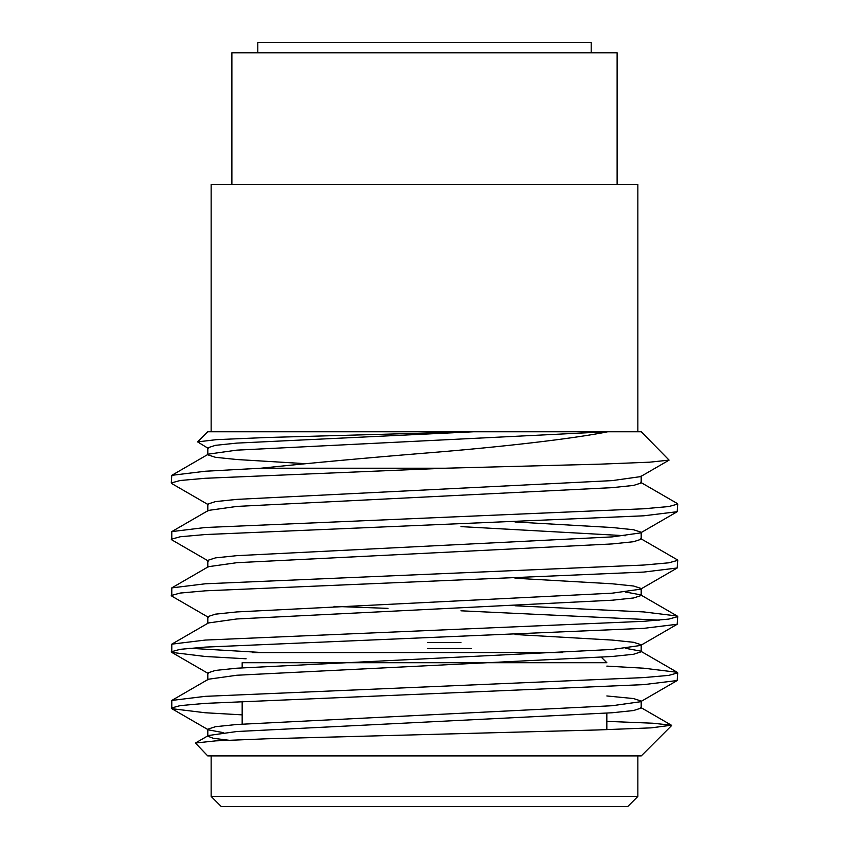 <?xml version="1.0" encoding="UTF-8"?>
<svg xmlns="http://www.w3.org/2000/svg" width="849" height="849" viewBox="0 0 849 849"><rect width="100%" height="100%" fill="white"/><g stroke="black" fill="none" stroke-linecap="round" stroke-linejoin="round"><path stroke-width="1.27" d="M460.965 642.449L427.535 642.449M601.368 657.253L606.833 662.708L242.167 662.708L242.167 667.823M606.833 713.149L606.833 729.652M242.167 701.285L242.167 724.091M627.729 806.55L221.271 806.55L211.146 796.426L637.854 796.426L627.729 806.55M637.854 431.759L637.854 184.424L211.146 184.424L211.146 431.759M606.833 721.353L652.923 723.221L671.421 725.216L651.172 727.858L597.346 729.97L266.215 738.8L215.805 740.859L195.429 743.024L207.729 755.907L641.271 755.907L671.57 725.608M607.788 431.759C573.298 438.721 501.388 447.052 424.5 453.175C364.688 458.046 310.14 463.055 260.866 468.224L445.067 468.224L601.028 464.127L649.602 462.185L669.097 460.126L641.271 431.759L207.729 431.759L197.594 441.894L216.421 439.655L265.833 437.532L472.628 431.759M208.419 448.495L197.594 441.894M208.419 504.773L171.785 483.569L171.265 482.964L180.19 480.502L205.193 478.284L445.067 468.224M208.419 561.051L171.785 539.847L171.785 531.612L205.193 527.516L643.807 508.763L668.81 506.545L677.735 504.073L677.215 503.468L640.581 482.274M171.265 539.242L180.19 536.77L205.193 534.552L643.807 515.799L677.215 511.703L677.735 504.073M208.419 617.319L171.785 596.115L171.785 587.89L205.193 583.794L643.807 565.041L668.81 562.813L677.735 560.351L677.215 559.746L640.581 538.542M171.265 595.52L180.19 593.048L205.193 590.83L643.807 572.067L677.215 567.981L677.735 560.351M246.104 658.782L205.193 656.479L171.785 652.393L171.785 644.158L205.193 640.072L643.807 621.309L668.81 619.091L677.735 616.618L677.215 616.024L643.807 611.927L515.014 605.761M171.265 651.799L180.19 649.326L205.193 647.108L643.807 628.345L677.215 624.259L677.735 616.618M659.259 620.141L460.965 610.802M242.167 714.858L205.193 712.757L171.785 708.671L171.785 700.436L205.193 696.35L643.807 677.587L668.81 675.369L677.735 672.896L677.215 672.302L643.807 668.205L606.833 666.115M171.265 708.066L180.19 705.604L205.193 703.375L643.807 684.623L677.215 680.527L677.735 672.896M171.265 482.964L171.785 475.334L205.193 471.248L260.866 468.224M388.035 608.372L333.986 606.377M263.232 652.584L189.741 648.275M617.117 184.424L617.117 52.818L231.883 52.818L231.883 184.424M228.784 740.232L213.258 738.29L207.814 736.21L207.814 729.174L215.455 726.702L236.839 724.484L612.161 705.721L640.581 701.73L677.215 680.527M195.429 743.024L208.419 735.51L236.839 731.52L612.161 712.757L633.545 710.539L641.186 708.066L641.186 701.03L633.545 698.568L606.833 695.957M171.785 700.436L208.419 679.232L236.839 675.242L612.161 656.479L633.545 654.261L641.186 651.799L640.581 651.098L625.373 648.275M171.785 644.158L208.419 622.954L236.839 618.963L612.161 600.211L633.545 597.983L641.186 595.52L640.581 594.82L625.373 591.997M171.785 587.89L208.419 566.686L236.839 562.696L612.161 543.933L633.545 541.715L641.186 539.242L641.186 532.206L633.545 529.744L612.161 527.516L515.014 521.965M625.373 535.73L460.965 526.613M171.785 531.612L208.419 510.408L236.839 506.418L612.161 487.655L633.545 485.437L641.186 482.964L641.186 475.939M305.884 463.692L236.839 459.521L215.455 457.303L207.814 454.831L208.419 454.13L236.839 450.14L607.024 431.759M223.627 732.687L208.419 729.875L171.785 708.671M207.814 679.932L207.814 672.896L215.455 670.423L236.839 668.205L612.161 649.453L640.581 645.463L641.186 644.762L633.545 642.29L612.161 640.072L515.014 634.511M207.814 623.654L207.814 616.618L215.455 614.156L236.839 611.927L612.161 593.175L640.581 589.185L641.186 588.484L633.545 586.012L612.161 583.794L515.014 578.233M207.814 567.376L207.814 560.351L215.455 557.878L236.839 555.66L612.161 536.897L640.581 532.907L641.186 532.206M207.814 511.109L207.814 504.073L215.455 501.6L236.839 499.382L612.161 480.619L640.581 476.629L669.097 460.126M207.814 454.831L207.814 447.794L215.455 445.332L236.839 443.104L473.763 431.759M562.494 652.584L252.302 652.584M471.099 648.53L427.535 648.53M591.201 52.818L591.201 42.45L257.799 42.45L257.799 52.818M637.854 755.907L637.854 796.426M211.146 755.907L211.146 796.426M641.186 651.799L641.186 644.762M641.186 595.52L641.186 588.484M640.581 707.366L671.421 725.216M640.581 651.098L677.215 672.302M640.581 594.82L677.215 616.024M208.419 454.13L171.785 475.334M677.215 511.703L640.581 532.907M677.215 567.981L640.581 589.185M677.215 624.259L640.581 645.463M171.785 652.393L208.419 673.597"/></g></svg>

